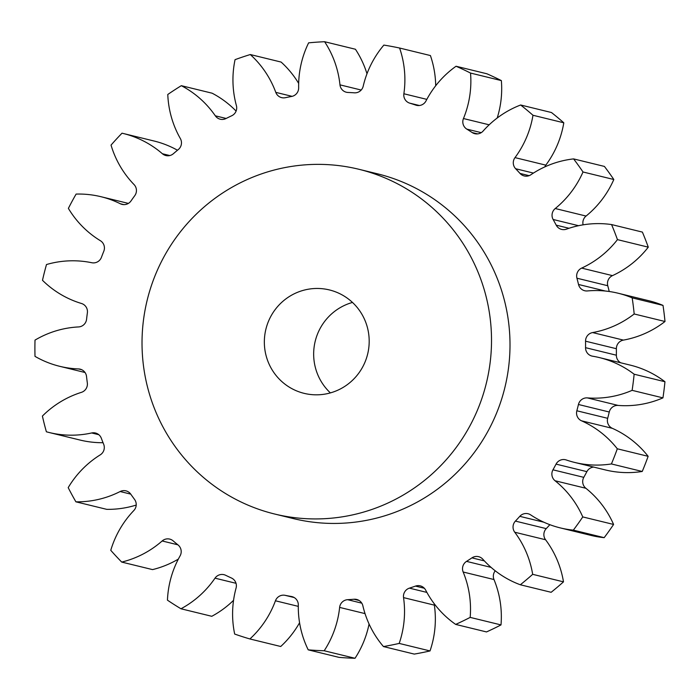 <?xml version="1.0" encoding="UTF-8"?>
<svg xmlns="http://www.w3.org/2000/svg" width="700" height="700" viewBox="0 0 700 700"><rect width="100%" height="100%" fill="white"/><g stroke="black" fill="none" stroke-linecap="round" stroke-linejoin="round"><path stroke-width="1.05" d="M336.105 292.066A53.235 52.377 103.7 0 1 366.686 357.516A53.235 52.377 103.7 0 1 304.141 393.356A53.235 52.377 103.7 0 1 297.439 391.23A53.235 52.377 103.7 0 1 266.849 325.78A53.235 52.377 103.7 0 1 329.402 289.931A53.235 52.377 103.7 0 1 336.105 292.066M252.332 506.923A177.441 174.589 103.7 0 1 150.377 288.75A177.441 174.589 103.7 0 1 358.864 169.269A177.441 174.589 103.7 0 1 381.211 176.374A177.441 174.589 103.7 0 1 483.166 394.546A177.441 174.589 103.7 0 1 274.68 514.028A177.441 174.589 103.7 0 1 252.332 506.923M358.864 169.269L377.361 173.784A177.441 174.589 103.7 0 1 399.7 180.889A177.441 174.589 103.7 0 1 501.655 399.061A177.441 174.589 103.7 0 1 293.169 518.543L274.68 514.028M120.977 204.041A8.584 8.444 103.7 0 1 120.339 203.761A96.591 95.034 -76.3 0 0 113.19 200.585A96.591 95.034 -76.3 0 0 101.019 196.718A96.591 95.034 -76.3 0 0 76.108 194.084A304.999 300.09 103.7 0 0 68.381 208.381A96.591 95.034 -76.3 0 0 100.371 240.704A8.584 8.444 103.7 0 1 103.793 251.274A254.17 250.075 -76.3 0 0 101.439 257.32A8.584 8.444 103.7 0 1 91.788 262.727A96.591 95.034 -76.3 0 0 46.489 264.539A304.999 300.09 103.7 0 0 42.49 280.297A96.591 95.034 -76.3 0 0 81.462 303.485A8.584 8.444 103.7 0 1 87.377 312.83A254.17 250.075 -76.3 0 0 86.572 319.279A8.584 8.444 103.7 0 1 78.531 326.935A96.591 95.034 -76.3 0 0 35.009 340.113A304.999 300.09 103.7 0 0 35 356.361A96.591 95.034 -76.3 0 0 59.771 366.328A96.591 95.034 -76.3 0 0 78.505 368.935A8.584 8.444 103.7 0 1 86.529 376.486A254.17 250.075 -76.3 0 0 87.325 382.918A8.584 8.444 103.7 0 1 81.401 392.35A96.591 95.034 -76.3 0 0 42.403 416.071A304.999 300.09 103.7 0 0 46.375 431.777A96.591 95.034 -76.3 0 0 49.175 432.512A96.591 95.034 -76.3 0 0 91.674 432.967A8.584 8.444 103.7 0 1 101.316 438.235A254.17 250.075 -76.3 0 0 103.67 444.255A8.584 8.444 103.7 0 1 100.231 454.869A96.591 95.034 -76.3 0 0 68.197 487.637A304.999 300.09 103.7 0 0 75.897 501.821A96.591 95.034 -76.3 0 0 120.146 491.531A8.584 8.444 103.7 0 1 130.804 494.2A254.17 250.075 -76.3 0 0 134.558 499.424A8.584 8.444 103.7 0 1 133.822 510.545A96.591 95.034 -76.3 0 0 110.766 550.314A304.999 300.09 103.7 0 0 121.721 562.082A96.591 95.034 -76.3 0 0 162.146 540.969A8.584 8.444 103.7 0 1 173.127 540.855A254.17 250.075 -76.3 0 0 178.054 544.959A8.584 8.444 103.7 0 1 180.075 555.905A96.591 95.034 -76.3 0 0 167.449 600.163A304.999 300.09 103.7 0 0 180.968 608.773A96.591 95.034 -76.3 0 0 215.014 578.165A8.584 8.444 103.7 0 1 225.654 575.286A254.17 250.075 -76.3 0 0 231.438 578.008A8.584 8.444 103.7 0 1 236.075 588.079A96.591 95.034 -76.3 0 0 234.675 634.051A304.999 300.09 103.7 0 0 249.9 638.96A96.591 95.034 -76.3 0 0 275.441 600.784A8.584 8.444 103.7 0 1 285.058 595.315A254.17 250.075 -76.3 0 0 291.34 596.488A8.584 8.444 103.7 0 1 298.314 605.054A96.591 95.034 -76.3 0 0 308.219 649.845A304.999 300.09 103.7 0 0 324.196 650.755A96.591 95.034 -76.3 0 0 339.631 607.407A8.584 8.444 103.7 0 1 347.62 599.69A254.17 250.075 -76.3 0 0 353.999 599.244A8.584 8.444 103.7 0 1 362.863 605.762A96.591 95.034 -76.3 0 0 383.46 646.564A304.999 300.09 103.7 0 0 399.192 643.414A96.591 95.034 -76.3 0 0 403.541 597.608A8.584 8.444 103.7 0 1 409.404 588.14A254.17 250.075 -76.3 0 0 415.485 586.093A8.584 8.444 103.7 0 1 425.688 590.161A96.591 95.034 -76.3 0 0 455.674 624.409A304.999 300.09 103.7 0 0 470.173 617.391A96.591 95.034 -76.3 0 0 463.164 572.014A8.584 8.444 103.7 0 1 466.532 561.383A254.17 250.075 -76.3 0 0 471.931 557.865A8.584 8.444 103.7 0 1 482.825 559.221A96.591 95.034 -76.3 0 0 520.327 584.771A304.999 300.09 103.7 0 0 532.674 574.324A96.591 95.034 -76.3 0 0 514.745 532.227A8.584 8.444 103.7 0 1 515.41 521.097A254.17 250.075 -76.3 0 0 519.794 516.337A8.584 8.444 103.7 0 1 530.696 514.903A96.591 95.034 -76.3 0 0 560.367 527.923A96.591 95.034 -76.3 0 0 573.344 530.136A304.999 300.09 103.7 0 0 582.767 516.924A96.591 95.034 -76.3 0 0 555.056 480.751A8.584 8.444 103.7 0 1 552.965 469.823A254.17 250.075 -76.3 0 0 556.054 464.117A8.584 8.444 103.7 0 1 566.282 459.979A96.591 95.034 -76.3 0 0 574.586 462.42A96.591 95.034 -76.3 0 0 611.406 463.942A304.999 300.09 103.7 0 0 617.312 448.796A96.591 95.034 -76.3 0 0 581.551 420.822A8.584 8.444 103.7 0 1 576.844 410.777A254.17 250.075 -76.3 0 0 578.445 404.486A8.584 8.444 103.7 0 1 587.361 397.898A96.591 95.034 -76.3 0 0 632.117 390.346A304.999 300.09 103.7 0 0 634.139 374.211A96.591 95.034 -76.3 0 0 611.59 361.463A96.591 95.034 -76.3 0 0 599.428 357.595A96.591 95.034 -76.3 0 0 592.576 356.195A8.584 8.444 103.7 0 1 585.55 347.672A254.17 250.075 -76.3 0 0 585.55 341.189A8.584 8.444 103.7 0 1 592.594 332.57A96.591 95.034 -76.3 0 0 634.183 313.976A304.999 300.09 103.7 0 0 632.179 297.868A96.591 95.034 -76.3 0 0 630.271 297.089A96.591 95.034 -76.3 0 0 618.109 293.221A96.591 95.034 -76.3 0 0 587.431 290.938A8.584 8.444 103.7 0 1 578.524 284.48A254.17 250.075 -76.3 0 0 576.94 278.206A8.584 8.444 103.7 0 1 581.656 268.1A96.591 95.034 -76.3 0 0 617.452 239.627A304.999 300.09 103.7 0 0 611.572 224.56A96.591 95.034 -76.3 0 0 566.44 229.154A8.584 8.444 103.7 0 1 556.211 225.155A254.17 250.075 -76.3 0 0 553.131 219.485A8.584 8.444 103.7 0 1 555.24 208.53A96.591 95.034 -76.3 0 0 583.004 171.981A304.999 300.09 103.7 0 0 573.597 158.9A96.591 95.034 -76.3 0 0 530.924 174.72A8.584 8.444 103.7 0 1 520.021 173.434A254.17 250.075 -76.3 0 0 515.646 168.735A8.584 8.444 103.7 0 1 514.999 157.614A96.591 95.034 -76.3 0 0 532.98 115.264A304.999 300.09 103.7 0 0 520.642 104.991A96.591 95.034 -76.3 0 0 483.114 131.058A8.584 8.444 103.7 0 1 472.22 132.571A254.17 250.075 -76.3 0 0 466.821 129.124A8.584 8.444 103.7 0 1 463.461 118.536A96.591 95.034 -76.3 0 0 470.531 73.062A304.999 300.09 103.7 0 0 456.05 66.246A96.591 95.034 -76.3 0 0 426.011 100.914A8.584 8.444 103.7 0 1 415.809 105.123A254.17 250.075 -76.3 0 0 409.727 103.154A8.584 8.444 103.7 0 1 403.874 93.765A96.591 95.034 -76.3 0 0 399.595 48.029A304.999 300.09 103.7 0 0 383.863 45.089A96.591 95.034 -76.3 0 0 363.213 86.179A8.584 8.444 103.7 0 1 354.34 92.82A254.17 250.075 -76.3 0 0 347.953 92.461A8.584 8.444 103.7 0 1 339.973 84.858A96.591 95.034 -76.3 0 0 324.608 41.72A304.999 300.09 103.7 0 0 308.621 42.849A96.591 95.034 -76.3 0 0 298.655 87.78A8.584 8.444 103.7 0 1 291.672 96.442A254.17 250.075 -76.3 0 0 285.39 97.694A8.584 8.444 103.7 0 1 275.783 92.365A96.591 95.034 -76.3 0 0 250.294 54.539A304.999 300.09 103.7 0 0 235.051 59.666A96.591 95.034 -76.3 0 0 236.399 105.612A8.584 8.444 103.7 0 1 231.744 115.745A254.17 250.075 -76.3 0 0 225.951 118.554A8.584 8.444 103.7 0 1 215.32 115.815A96.591 95.034 -76.3 0 0 181.317 85.68A304.999 300.09 103.7 0 0 167.781 94.483A96.591 95.034 -76.3 0 0 180.355 138.565A8.584 8.444 103.7 0 1 178.325 149.537A254.17 250.075 -76.3 0 0 173.39 153.702A8.584 8.444 103.7 0 1 162.4 153.746A96.591 95.034 -76.3 0 0 135.38 137.349A96.591 95.034 -76.3 0 0 123.218 133.481A96.591 95.034 -76.3 0 0 122.01 133.192A304.999 300.09 103.7 0 0 111.038 145.11A96.591 95.034 -76.3 0 0 134.041 184.555A8.584 8.444 103.7 0 1 134.759 195.676A254.17 250.075 -76.3 0 0 130.996 200.952A8.584 8.444 103.7 0 1 120.977 204.041M585.55 347.672L616.367 355.206A8.584 8.444 -76.3 0 0 620.76 362.81M177.485 150.229A96.591 95.034 -76.3 0 0 166.197 144.874A96.591 95.034 -76.3 0 0 154.035 141.006L123.218 133.481M632.179 297.868L663.005 305.401A96.591 95.034 -76.3 0 0 661.089 304.614A96.591 95.034 -76.3 0 0 648.926 300.755L618.109 293.221M634.139 374.211L664.956 381.736A96.591 95.034 -76.3 0 0 642.416 368.988A96.591 95.034 -76.3 0 0 630.254 365.12L599.428 357.595M330.382 392.901A53.235 52.377 103.7 0 1 315.201 341.267A53.235 52.377 103.7 0 1 352.476 302.435M236.101 111.09A96.591 95.034 -76.3 0 0 212.135 93.205L181.317 85.68M298.672 83.388A96.591 95.034 -76.3 0 0 281.111 62.064L250.294 54.539M366.984 73.754A96.591 95.034 -76.3 0 0 355.425 49.245L324.608 41.72M435.697 85.75A96.591 95.034 -76.3 0 0 430.412 55.554L399.595 48.029M456.05 66.246L486.867 73.771A304.999 300.09 103.7 0 1 501.358 80.596L470.531 73.062M497.201 118.02A96.591 95.034 -76.3 0 0 501.358 80.596M520.642 104.991L551.469 112.525A304.999 300.09 103.7 0 1 563.798 122.797L532.98 115.264M514.999 157.614L545.816 165.139A96.591 95.034 -76.3 0 0 563.798 122.797M545.816 165.139A8.584 8.444 -76.3 0 0 544.81 166.898M573.597 158.9L604.415 166.425A304.999 300.09 103.7 0 1 613.821 179.506L583.004 171.981M555.24 208.53L586.058 216.055A96.591 95.034 -76.3 0 0 613.821 179.506M586.058 216.055A8.584 8.444 -76.3 0 0 583.1 224.84M611.572 224.56L642.39 232.094A304.999 300.09 103.7 0 1 648.279 247.161L617.452 239.627M581.656 268.1L612.474 275.625A96.591 95.034 -76.3 0 0 648.279 247.161M612.474 275.625A8.584 8.444 -76.3 0 0 607.758 285.731L576.94 278.206M609.227 291.506A254.17 250.075 -76.3 0 0 607.758 285.731M663.005 305.401A304.999 300.09 103.7 0 1 665 321.501L634.183 313.976M592.594 332.57L623.411 340.104A96.591 95.034 -76.3 0 0 665 321.501M623.411 340.104A8.584 8.444 -76.3 0 0 616.376 348.714L585.55 341.189M616.367 355.206A254.17 250.075 -76.3 0 0 616.376 348.714M664.956 381.736A304.999 300.09 103.7 0 1 662.944 397.871L632.117 390.346M587.361 397.898L618.179 405.431A96.591 95.034 -76.3 0 0 662.944 397.871M618.179 405.431A8.584 8.444 -76.3 0 0 609.262 412.011L578.445 404.486M576.844 410.777L607.67 418.311A254.17 250.075 -76.3 0 0 609.262 412.011M607.67 418.311A8.584 8.444 -76.3 0 0 612.378 428.348L581.551 420.822M574.586 462.42L605.413 469.945A96.591 95.034 -76.3 0 0 642.233 471.468A304.999 300.09 103.7 0 0 648.139 456.321A96.591 95.034 -76.3 0 0 612.378 428.348M593.688 467.084A8.584 8.444 -76.3 0 0 586.871 471.642L556.054 464.117M552.965 469.823L583.791 477.347A254.17 250.075 -76.3 0 0 586.871 471.642M583.791 477.347A8.584 8.444 -76.3 0 0 585.874 488.276L555.056 480.751M560.367 527.923L591.185 535.447A96.591 95.034 -76.3 0 0 604.17 537.661A304.999 300.09 103.7 0 0 613.594 524.449A96.591 95.034 -76.3 0 0 585.874 488.276M515.41 521.097L546.227 528.622A254.17 250.075 -76.3 0 0 549.867 524.694M546.227 528.622A8.584 8.444 -76.3 0 0 545.571 539.753L514.745 532.227M520.327 584.771L551.145 592.296A304.999 300.09 103.7 0 0 563.491 581.849A96.591 95.034 -76.3 0 0 545.571 539.753M495.233 570.806A8.584 8.444 -76.3 0 0 493.981 579.539L463.164 572.014M455.674 624.409L486.5 631.934A304.999 300.09 103.7 0 0 500.999 624.916A96.591 95.034 -76.3 0 0 493.981 579.539M434.271 603.785A8.584 8.444 -76.3 0 0 434.359 605.141L403.541 597.608M383.46 646.564L414.277 654.089A304.999 300.09 103.7 0 0 430.019 650.939A96.591 95.034 -76.3 0 0 434.359 605.141M308.219 649.845L339.036 657.37A304.999 300.09 103.7 0 0 355.023 658.28A96.591 95.034 -76.3 0 0 369.066 623.989M249.9 638.96L280.726 646.494A96.591 95.034 -76.3 0 0 299.565 622.764M180.968 608.773L211.785 616.298A96.591 95.034 -76.3 0 0 233.546 600.329M121.721 562.082L152.548 569.608A96.591 95.034 -76.3 0 0 178.343 559.108M75.897 501.821L106.724 509.346A96.591 95.034 -76.3 0 0 136.211 505.067M49.175 432.512L80.001 440.037A96.591 95.034 -76.3 0 0 103.049 442.706M648.139 456.321L617.312 448.796M642.233 471.468L611.406 463.942M613.594 524.449L582.767 516.924M604.17 537.661L573.344 530.136M563.491 581.849L532.674 574.324M500.999 624.916L470.173 617.391M430.019 650.939L399.192 643.414M355.023 658.28L324.196 650.755M120.339 203.761L123.874 204.619M162.4 153.746L169.803 155.549M215.32 115.815L226.144 118.457M275.783 92.365L292.101 96.346M339.973 84.858L361.191 90.038M403.874 93.765L426.825 99.374M472.22 132.571L477.619 133.884M520.021 173.434L529.113 175.656M556.211 225.155L568.995 228.279M578.524 284.48L605.369 291.034M81.751 369.731L78.505 368.935M98.822 434.709L91.674 432.967M130.751 494.121L120.146 491.531M177.879 544.81L162.146 540.969M236.023 583.301L215.014 578.165M298.296 606.366L275.441 600.784M285.058 595.315L294.192 597.546M292.434 596.759L291.34 596.488M365.041 613.611L339.631 607.407M347.62 599.69L361.786 603.155M359.135 600.495L353.999 599.244M409.404 588.14L426.895 592.41M424.34 588.254L415.485 586.093M466.532 561.383L491.067 567.376M484.365 560.901L471.931 557.865M543.883 522.218L519.794 516.337M578.559 225.697L553.131 219.485M533.426 173.075L515.646 168.735M481.233 132.65L466.821 129.124M463.461 118.536L489.16 124.81M415.809 105.123L417.191 105.455M419.352 105.507L409.727 103.154M85.032 372.496L59.771 366.328M128.398 203.403L101.019 196.718"/></g></svg>
